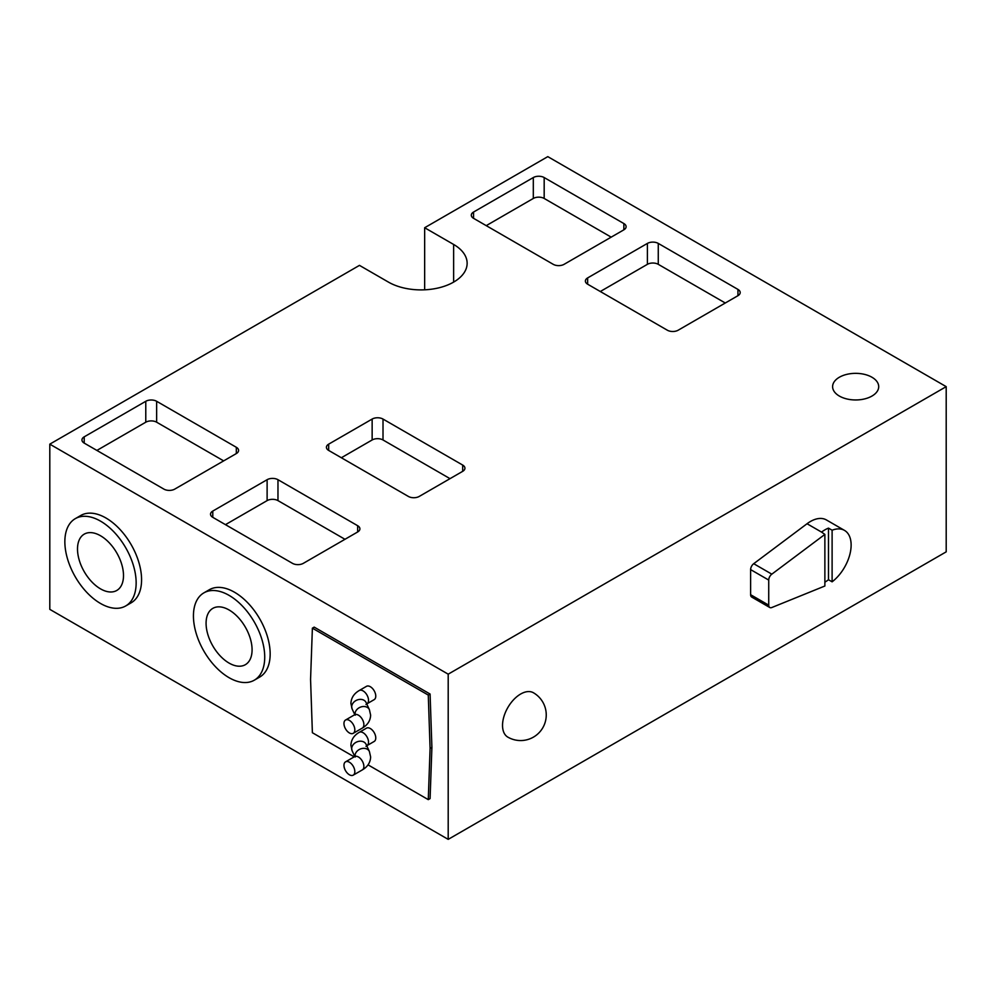 <?xml version="1.0" encoding="UTF-8"?>
<svg xmlns="http://www.w3.org/2000/svg" width="996" height="996" viewBox="0 0 996 996"><rect width="100%" height="100%" fill="white"/><g stroke="black" fill="none" stroke-linecap="round" stroke-linejoin="round"><path stroke-width="1.49" d="M349.397 774.776A7.682 4.432 -120 0 0 353.231 775.149A7.682 4.432 -120 0 0 354.414 768.999A7.682 4.432 -120 0 0 349.397 762.226A7.682 4.432 -120 0 0 345.55 761.84A7.682 4.432 -120 0 0 344.379 768.003A7.682 4.432 -120 0 0 349.397 774.776M370.325 728.537A7.682 4.432 60 0 1 375.355 735.309A7.682 4.432 60 0 1 374.172 741.46L366.926 745.643A7.682 4.432 -120 0 0 368.52 742.132A7.682 4.432 -120 0 0 363.092 732.72A7.682 4.432 -120 0 0 359.245 732.334L366.491 728.151A7.682 4.432 60 0 1 370.325 728.537M349.397 732.956A7.682 4.432 -120 0 0 353.231 733.33A7.682 4.432 -120 0 0 354.414 727.18A7.682 4.432 -120 0 0 349.397 720.407A7.682 4.432 -120 0 0 345.55 720.021A7.682 4.432 -120 0 0 344.379 726.184A7.682 4.432 -120 0 0 349.397 732.956M370.325 686.717A7.682 4.432 60 0 1 375.355 693.49A7.682 4.432 60 0 1 374.172 699.64L366.926 703.823A7.682 4.432 -120 0 0 368.52 700.313A7.682 4.432 -120 0 0 363.092 690.9A7.682 4.432 -120 0 0 359.245 690.514L366.491 686.331A7.682 4.432 60 0 1 370.325 686.717M824.875 529.884A32.009 18.488 120 0 0 821.538 532.101L824.875 534.404L824.875 586.009L771.825 607.523A5.117 2.963 120 0 1 769.796 607.51L751.681 597.052A5.117 2.963 120 0 1 750.623 594.712L750.623 569.612A5.117 2.963 120 0 1 753.711 563.699L807.046 523.734A32.009 18.488 120 0 1 810.383 521.518A32.009 18.488 120 0 1 826.394 519.937L844.496 530.395A32.009 18.488 120 0 0 832.108 530.221L828.485 528.129A32.009 18.488 120 0 0 824.875 529.884M824.875 582.162A32.009 18.488 120 0 0 828.485 579.734L832.108 581.826A32.009 18.488 120 0 0 850.036 553.714A32.009 18.488 120 0 0 844.496 530.395M502.532 725.399A25.61 14.791 120 0 0 507.836 737.127A25.61 25.61 0 0 0 546.244 714.941A25.61 25.61 0 0 0 533.445 692.768A25.61 14.791 120 0 0 520.634 694.038A25.61 14.791 120 0 0 502.532 725.399M229.08 663.087A32.519 18.775 60 0 1 207.828 634.427A32.519 18.775 60 0 1 212.82 608.369A32.519 18.775 60 0 1 229.08 609.975A32.519 18.775 60 0 1 250.332 638.635A32.519 18.775 60 0 1 245.34 664.693A32.519 18.775 60 0 1 229.08 663.087M100.509 588.86A32.519 18.775 60 0 1 79.257 560.2A32.519 18.775 60 0 1 84.249 534.13A32.519 18.775 60 0 1 100.509 535.748A32.519 18.775 60 0 1 121.749 564.408A32.519 18.775 60 0 1 116.769 590.466A32.519 18.775 60 0 1 100.509 588.86M229.08 677.691A50.41 29.108 -120 0 0 254.291 680.193A50.41 29.108 -120 0 0 262.01 639.793A50.41 29.108 -120 0 0 229.08 595.371A50.41 29.108 -120 0 0 203.869 592.869A50.41 29.108 -120 0 0 196.15 633.269A50.41 29.108 -120 0 0 229.08 677.691M254.291 680.193L259.719 677.056A50.41 29.108 -120 0 0 267.451 636.656A50.41 29.108 -120 0 0 234.508 592.234A50.41 29.108 -120 0 0 209.309 589.732L203.869 592.869M100.509 603.464A50.41 29.108 -120 0 0 125.708 605.954A50.41 29.108 -120 0 0 133.439 565.566A50.41 29.108 -120 0 0 100.509 521.132A50.41 29.108 -120 0 0 75.298 518.642A50.41 29.108 -120 0 0 67.566 559.042A50.41 29.108 -120 0 0 100.509 603.464M125.708 605.954L131.148 602.817A50.41 29.108 -120 0 0 138.867 562.429A50.41 29.108 -120 0 0 105.937 517.995A50.41 29.108 -120 0 0 80.726 515.505L75.298 518.642M871.948 377.247A23.045 13.309 0 0 0 846.837 374.359A23.045 13.309 0 0 0 832.606 386.647A23.045 13.309 0 0 0 839.354 396.059A23.045 13.309 0 0 0 864.478 398.948A23.045 13.309 0 0 0 878.709 386.647A23.045 13.309 0 0 0 871.948 377.247M49.8 444.154L49.8 609.353L448.2 839.367L946.2 551.846L946.2 386.647L547.8 156.633L424.657 227.735L453.628 244.456A46.102 26.618 180 0 1 467.136 263.28A46.102 26.618 180 0 1 438.676 287.869A46.102 26.618 180 0 1 388.44 282.105L359.469 265.372L49.8 444.154L448.2 674.168L448.2 839.367M368.034 764.853L428.28 799.639L430.085 798.593L431.903 747.361L430.085 694.038L314.188 627.119L312.383 628.165L310.565 679.397L312.383 732.72L354.19 756.86M824.875 534.404L771.825 574.157A5.117 2.963 120 0 0 768.725 580.07L768.725 605.17A5.117 2.963 120 0 0 769.796 607.51M448.2 674.168L946.2 386.647M462.692 465.07L383.012 419.067A7.682 4.432 0 0 0 372.143 419.067L328.68 444.154A7.682 4.432 0 0 0 326.427 447.291A7.682 4.432 0 0 0 328.68 450.429L408.36 496.431A7.682 4.432 0 0 0 419.229 496.431L462.692 471.332A7.682 4.432 0 0 0 464.933 468.207A7.682 4.432 0 0 0 462.692 465.07L462.692 471.332M357.651 525.701L277.971 479.699A7.682 4.432 0 0 0 267.115 479.699L212.783 511.073A7.682 4.432 0 0 0 210.53 514.21A7.682 4.432 0 0 0 212.783 517.335L292.463 563.338A7.682 4.432 0 0 0 303.332 563.338L357.651 531.976A7.682 4.432 0 0 0 359.905 528.839A7.682 4.432 0 0 0 357.651 525.701L357.651 531.976M236.326 447.291L156.646 401.288A7.682 4.432 0 0 0 145.777 401.288L84.212 436.833A7.682 4.432 0 0 0 81.958 439.971A7.682 4.432 0 0 0 84.212 443.108L163.892 489.111A7.682 4.432 0 0 0 174.748 489.111L236.326 453.566A7.682 4.432 0 0 0 238.579 450.429A7.682 4.432 0 0 0 236.326 447.291L236.326 453.566M647.4 243.41L587.64 277.921A7.682 4.432 0 0 0 585.387 281.059A7.682 4.432 0 0 0 587.64 284.196L667.32 330.199A7.682 4.432 0 0 0 678.189 330.199L737.949 295.688A7.682 4.432 0 0 0 740.19 292.55A7.682 4.432 0 0 0 737.949 289.413L658.269 243.41A7.682 4.432 0 0 0 647.4 243.41L647.4 264.326L600.314 291.504M533.308 177.549L473.548 212.048A7.682 4.432 0 0 0 471.307 215.186A7.682 4.432 0 0 0 473.548 218.323L553.228 264.326A7.682 4.432 0 0 0 564.097 264.326L623.857 229.827A7.682 4.432 0 0 0 626.111 226.69A7.682 4.432 0 0 0 623.857 223.552L544.177 177.549A7.682 4.432 0 0 0 533.308 177.549L533.308 198.453L486.235 225.644M424.657 227.735L424.657 289.811M611.183 237.148L544.177 198.453A7.682 4.432 0 0 0 533.308 198.453M725.275 303.008L658.269 264.326A7.682 4.432 0 0 0 647.4 264.326M223.652 460.887L156.646 422.204A7.682 4.432 0 0 0 145.777 422.204L96.886 450.429M344.977 539.297L277.971 500.615A7.682 4.432 0 0 0 267.115 500.615L225.457 524.655M450.005 478.653L383.012 439.971A7.682 4.432 0 0 0 372.143 439.971L341.354 457.749M832.108 581.826L832.108 530.221M828.485 579.734L828.485 528.129M428.28 799.639L430.085 748.407L428.28 695.083L312.383 628.165M428.28 695.083L430.085 694.038M430.085 748.407L431.903 747.361M353.231 775.149L362.295 769.92A7.682 4.432 -120 0 0 363.876 766.41A7.682 4.432 -120 0 0 358.448 756.997A7.682 4.432 -120 0 0 354.601 756.624L355.535 755.914L355.261 756.997M362.295 769.92C367.599 766.833 370.375 762.525 370.637 756.997L369.392 751.47A7.682 6.063 155.1 0 0 361.125 748.731A7.682 6.063 155.1 0 0 354.999 755.852A7.682 6.063 155.1 0 0 355.024 756.35M369.392 751.47L366.08 744.323A7.682 6.063 155.1 0 0 357.813 741.584A7.682 6.063 155.1 0 0 351.688 748.706A7.682 6.063 155.1 0 0 352.136 750.797L350.903 745.269C351.165 739.742 353.941 735.434 359.245 732.334M353.231 733.33L362.295 728.101A7.682 4.432 -120 0 0 363.876 724.59A7.682 4.432 -120 0 0 358.448 715.178A7.682 4.432 -120 0 0 354.601 714.792L355.535 714.095L355.261 715.178M362.295 728.101C367.599 725.013 370.375 720.706 370.637 715.178L369.392 709.65A7.682 6.063 155.1 0 0 361.125 706.899A7.682 6.063 155.1 0 0 354.999 714.032A7.682 6.063 155.1 0 0 355.024 714.53M369.392 709.65L366.08 702.504A7.682 6.063 155.1 0 0 357.813 699.765A7.682 6.063 155.1 0 0 351.688 706.886A7.682 6.063 155.1 0 0 352.136 708.978L350.903 703.45C351.165 697.922 353.941 693.614 359.245 690.514M821.538 532.101L807.046 523.734M453.628 244.456L453.628 282.105M544.177 198.453L544.177 177.549M623.857 229.827L623.857 223.552M473.548 218.323L473.548 212.048M658.269 264.326L658.269 243.41M737.949 295.688L737.949 289.413M587.64 284.196L587.64 277.921M84.212 443.108L84.212 436.833M145.777 422.204L145.777 401.288M156.646 422.204L156.646 401.288M212.783 517.335L212.783 511.073M267.115 500.615L267.115 479.699M277.971 500.615L277.971 479.699M328.68 450.429L328.68 444.154M372.143 439.971L372.143 419.067M383.012 439.971L383.012 419.067M771.825 574.157L753.711 563.699M768.725 580.07L750.623 569.612M768.725 605.17L750.623 594.712M366.926 745.643L365.993 746.353M366.926 703.823L365.993 704.533M354.788 714.68L352.136 708.978M345.55 720.021L354.601 714.792M354.788 756.512L352.136 750.797M345.55 761.84L354.601 756.624"/></g></svg>
